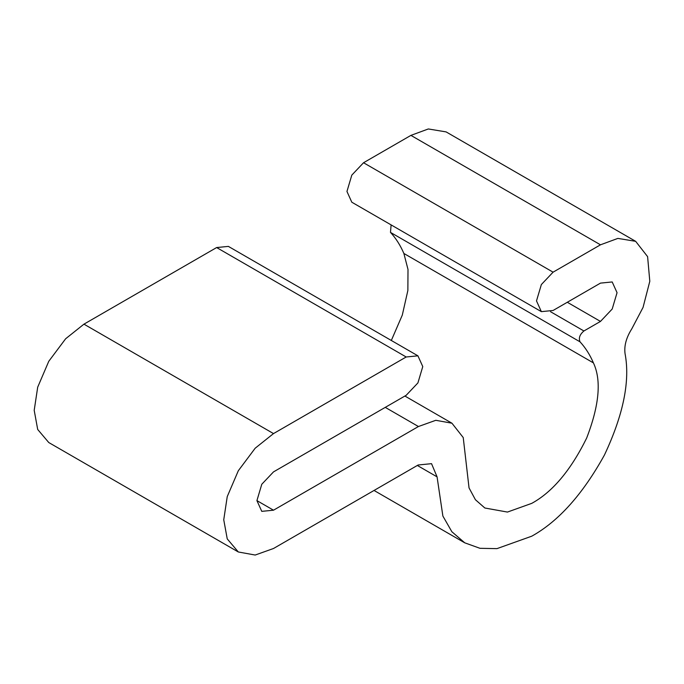 <?xml version="1.0" encoding="UTF-8"?>
<svg xmlns="http://www.w3.org/2000/svg" width="684" height="684" viewBox="0 0 684 684"><rect width="100%" height="100%" fill="white"/><g stroke="black" fill="none" stroke-linecap="round" stroke-linejoin="round"><path stroke-width="1.03" d="M625.048 353.602C630.255 380.902 623.389 414.709 604.442 455.022C582.742 494.258 558.52 521.319 531.759 536.188L496.952 548.636L479.954 548.303L464.744 542.822L451.85 531.724L442.873 516.044L437.067 476.859L431.536 463.666L418.129 465L273.506 548.5L255.192 555.04L238.323 551.979L227.242 538.898L223.745 519.772L227.242 496.601L238.323 470.729L255.192 448.2L273.506 433.588L406.185 356.988L417.915 355.825L422.772 366.564L417.915 382.912L406.185 395.292L273.506 471.892L261.775 484.272L256.919 500.62L261.775 511.358L273.506 510.196L418.428 426.525L435.793 420.301L451.936 423.208L463.23 437.555L469.036 487.906L475.414 499.722L484.853 508.007L507.451 512.068L531.759 503.356C552.484 492.018 570.772 470.267 586.641 438.102C599.312 405.27 601.569 380.201 593.421 362.896C589.916 354.722 585.444 347.703 580.023 341.829C578.45 338.135 579.75 334.519 583.914 330.979L600.475 321.42L612.197 309.04L617.053 292.692L612.197 281.953L600.475 283.116L553.082 310.476L541.36 311.639L536.495 300.9L541.36 284.553L553.082 272.172L600.475 244.812L617.883 238.4L635.658 241.332L647.603 256.637L649.8 281.312L643.046 307.432L631.785 328.85C626.279 337.58 624.03 345.83 625.048 353.602M391.325 340.47L402.295 315.11L407.861 290.503L408.006 269.47L403.876 253.465C400.371 245.291 395.899 238.263 390.478 232.389L391.12 224.899M238.323 551.979L48.778 442.548L37.697 429.466L34.2 410.34L37.697 387.17L48.769 361.297L65.638 338.768L83.952 324.156L216.64 247.548L228.371 246.394L417.915 355.825M541.36 311.639L351.807 202.207L346.95 191.469L351.807 175.121L363.537 162.741L410.922 135.381L428.338 128.96L446.105 131.901L635.658 241.332M580.023 341.829L390.478 232.389M593.421 362.896L403.876 253.465M418.428 426.525L385.254 407.373M273.506 510.196L256.919 500.62M406.185 356.988L216.64 247.548M273.506 433.588L83.952 324.156M437.067 476.859L417.326 465.462M600.475 244.812L410.922 135.381M553.082 272.172L363.537 162.741M600.475 321.42L567.301 302.268M583.914 330.979L550.543 311.716M404.885 396.036L451.936 423.208M464.744 542.822L374.037 490.454"/></g></svg>
